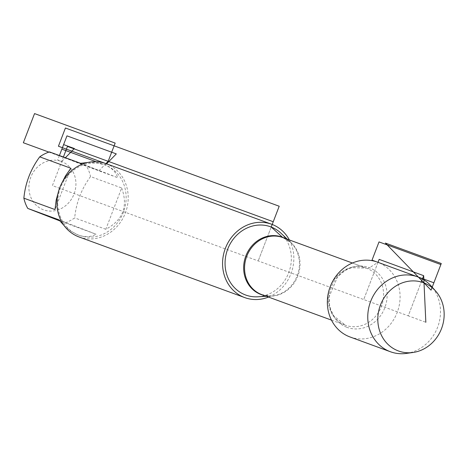<?xml version="1.0" encoding="UTF-8"?>
<svg xmlns="http://www.w3.org/2000/svg" width="467" height="467" viewBox="0 0 467 467"><rect width="100%" height="100%" fill="white"/><g stroke="black" fill="none" stroke-linecap="round" stroke-linejoin="round"><path stroke-width="0.35" stroke-dasharray="2.33 1.75" d="M257.784 296.79A36.327 32.702 110.1 0 0 288.915 272.168A36.327 32.702 110.1 0 0 281.029 233.267M289.382 239.962A39.059 35.165 -69.9 0 1 268.484 297.07M350.022 336.97A39.853 35.883 110.1 0 0 397.294 312.201A39.853 35.883 110.1 0 0 378.001 262.337A39.853 35.883 110.1 0 0 377.418 262.115M79.139 236.997A39.059 35.165 110.1 0 0 125.471 212.718A39.059 35.165 110.1 0 0 106.564 163.853A39.059 35.165 110.1 0 0 105.986 163.637M59.408 155.54L57.663 160.093L61.65 161.559A25.778 23.21 -69.9 0 1 70.114 201.073A25.778 23.21 -69.9 0 1 32.188 200.098A25.778 23.21 -69.9 0 1 34.71 170.169A25.778 23.21 -69.9 0 1 61.65 161.559L65.392 157.729M121.671 187.968C128.297 206.28 123.014 220.05 105.811 229.285L121.671 187.968L90.54 176.579C81.445 188.954 76.156 202.731 74.679 217.896A37.494 33.758 -69.9 0 1 64.931 222.841L59.741 220.856M105.811 229.285L74.679 217.896M58.912 219.817L96.062 234.236C90.907 237.137 85.017 237.411 78.398 235.059L71.153 231.352L64.16 225.678M64.931 222.841L96.062 234.236M58.819 190.367L60.949 184.833M70.856 168.248L54.995 209.566M49.479 151.909L86.623 166.322A37.494 33.758 -69.9 0 1 90.54 176.579M87.831 162.475L96.5 162.79L104.725 164.845C111.496 167.554 115.845 171.844 117.754 177.717L86.623 166.322M80.61 163.298L117.754 177.717M96.184 161.716L105.361 165.079A37.494 33.758 -69.9 0 1 123.516 211.989A37.494 33.758 -69.9 0 1 79.04 235.298A37.494 33.758 -69.9 0 1 60.22 188.481A37.494 33.758 -69.9 0 1 104.812 164.869A37.494 33.758 -69.9 0 1 105.361 165.079L106.564 163.847M406.331 353.414A39.853 35.883 110.1 0 0 437.83 326.661A39.853 35.883 110.1 0 0 431.035 285.897M282.809 237.557L367.926 268.712L378.001 262.337L363.723 299.545L52.415 185.621L63.401 157.005M271.222 227.02L258.204 260.93L271.222 227.02M378.007 262.331L363.723 299.545L408.257 315.838L421.252 281.98L408.257 315.838L425.84 322.277M48.889 152.102L99.179 170.508L105.927 163.613M272.203 224.464L105.408 163.432M376.828 261.905L418.414 277.124M284.666 238.234A30.571 27.524 -69.9 0 1 290.754 242.531A30.571 27.524 -69.9 0 1 297.391 275.273A30.571 27.524 -69.9 0 1 271.193 295.99A30.571 27.524 -69.9 0 1 263.767 295.342M266.33 296.282L271.193 295.99L261.859 294.648A30.408 27.378 110.1 0 0 298.016 275.501A30.408 27.378 110.1 0 0 282.757 237.54L290.754 242.531L287.228 239.174M344.961 325.05A30.408 27.378 -69.9 0 1 330.239 287.007A30.408 27.378 -69.9 0 1 366.303 268.111A30.408 27.378 -69.9 0 1 381.562 306.072A30.408 27.378 -69.9 0 1 345.405 325.219A30.408 27.378 -69.9 0 1 344.961 325.05M346.637 327.198A31.844 28.674 110.1 0 0 386.904 291.589A31.844 28.674 110.1 0 0 340.606 273.621A31.844 28.674 110.1 0 0 346.637 327.198M331.488 320.123L345.405 325.219L333.893 316.042L330.77 309.773L329.433 304.449L329.153 296.673L337.6 276.733L345.189 270.44L351.575 267.69L366.303 268.111L352.387 263.014M104.812 164.869L104.17 164.635M79.04 235.298L78.398 235.059"/><path stroke-width="0.7" d="M287.228 239.174L281.029 233.267A36.327 32.702 110.1 0 0 271.222 227.02A36.327 32.702 110.1 0 0 227.715 249.098A36.327 32.702 110.1 0 0 245.187 294.84A36.327 32.702 110.1 0 0 257.784 296.79L266.33 296.282M268.484 297.07A39.059 35.165 -69.9 0 1 244.784 297.613A39.059 35.165 -69.9 0 1 225.182 248.847A39.059 35.165 -69.9 0 1 271.631 224.248A39.059 35.165 -69.9 0 1 272.203 224.464A39.059 35.165 -69.9 0 1 289.382 239.962M435.524 290.906L431.035 285.897A39.853 35.883 110.1 0 0 418.414 277.124A39.853 35.883 110.1 0 0 417.825 276.902L377.418 262.115A39.853 35.883 110.1 0 0 330.146 286.884A39.853 35.883 110.1 0 0 349.439 336.748A39.853 35.883 110.1 0 0 350.022 336.97L390.435 351.756A39.853 35.883 110.1 0 0 406.331 353.414L412.991 352.486A36.356 32.731 -69.9 0 1 397.954 350.775A36.356 32.731 -69.9 0 1 380.471 304.998A36.356 32.731 -69.9 0 1 424.013 282.897A36.356 32.731 -69.9 0 1 435.524 290.906A36.356 32.731 -69.9 0 1 441.724 328.085A36.356 32.731 -69.9 0 1 412.991 352.486M271.631 224.248L105.986 163.637A39.059 35.165 110.1 0 0 59.659 187.909A39.059 35.165 110.1 0 0 78.567 236.781A39.059 35.165 110.1 0 0 79.139 236.997L244.784 297.613M64.16 225.678L58.912 219.817L27.781 208.428A37.494 33.758 -69.9 0 1 23.864 198.171C25.341 183.006 30.629 169.235 39.724 156.854A37.494 33.758 -69.9 0 1 49.479 151.909L80.61 163.298L87.831 162.475M59.741 220.856L27.781 208.428M23.864 198.171L54.995 209.566L56.151 200.191L58.819 190.367M60.949 184.833L65.508 175.849L70.856 168.248L39.724 156.854M417.825 276.902A39.853 35.883 110.1 0 0 370.436 301.997A39.853 35.883 110.1 0 0 390.435 351.756M282.809 237.557L271.222 227.02L273.253 221.732L67.458 146.422L63.401 157.005M425.84 322.277L423.674 275.67L421.252 281.98L423.674 275.67L379.14 259.372L378.007 262.331M106.564 163.847L116.301 153.9L66.968 135.85L61.86 149.154L96.184 161.716M65.392 157.729L74.387 148.541L63.611 144.601L59.408 155.54M105.927 163.613L108.169 161.319L115.168 143.089L34.546 113.586L23.35 142.756L48.889 152.102M105.408 163.432L58.428 146.235L65.427 128.005L279.202 206.233L272.203 224.464M418.414 277.124L433.878 282.786L440.877 264.55L379.017 241.912L372.018 260.148L376.828 261.905M431.047 290.159L385.398 243.068L441.274 263.511L431.047 290.159L385.398 243.068M263.767 295.342A30.571 27.524 -69.9 0 1 260.592 294.35A30.571 27.524 -69.9 0 1 245.887 255.858A30.571 27.524 -69.9 0 1 282.5 237.277A30.571 27.524 -69.9 0 1 284.666 238.234M352.387 263.014L282.757 237.54A30.408 27.378 110.1 0 0 246.693 256.436A30.408 27.378 110.1 0 0 261.415 294.479A30.408 27.378 110.1 0 0 261.859 294.648L331.488 320.123"/></g></svg>

